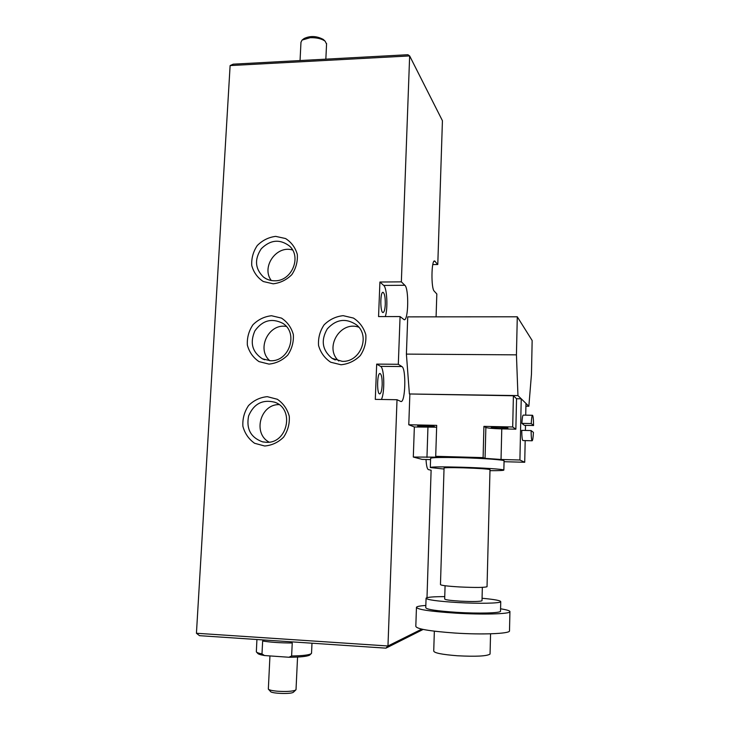 <?xml version="1.0" encoding="UTF-8"?>
<svg xmlns="http://www.w3.org/2000/svg" width="730" height="730" viewBox="0 0 730 730"><rect width="100%" height="100%" fill="white"/><g stroke="black" fill="none" stroke-linecap="round" stroke-linejoin="round"><path stroke-width="1.09" d="M406.4 354.105L407.732 316.875L517.287 316.793L516.438 354.853L406.4 354.105L409.393 393.972L517.953 395.596L528.848 406.245L525.91 406.19M525.719 415.151L525.965 403.425L521.238 398.799L516.539 398.726L513.4 395.769L409.393 393.972M376.689 364.106L398.315 364.297L401.901 366.551C406.318 368.495 405.451 402.394 400.989 401.555L397.02 399.721L375.293 399.374L376.689 364.106L380.567 366.351C384.382 367.82 384.975 392.913 381.37 399.474M382.173 384.865C381.854 390.422 381.042 393.443 379.737 393.899C376.735 394.392 377.018 372.921 380.001 373.486C381.534 374.317 382.255 378.113 382.173 384.865M426.995 597.678L431.12 470.211L428.373 469.591C427.159 469.016 426.375 465.649 426.019 459.489M436.084 316.856L436.823 293.98L434.204 291.133C431.01 288.542 431.348 260.09 434.56 260.929L437.781 264.506L432.799 264.57M379.919 282.026L401.354 281.853L404.849 285.275C409.019 288.505 408.444 320.552 404.228 319.758L400.077 316.574L378.56 316.592L379.919 282.026L383.715 285.43C387 287.784 388.05 308.699 385.303 316.583M385.285 304.282C385.002 309.392 384.263 312.139 383.067 312.54C380.138 313.079 380.056 291.808 382.995 292.31C384.582 293.25 385.349 297.238 385.285 304.282M517.953 395.596L516.438 354.853M517.287 316.793L532.152 340.509L531.467 374.18L528.848 406.245M358.795 327.204C340.198 320.424 323.892 347.973 338.784 361.012M342.215 361.341C360.374 362.399 370.73 335.964 356.55 324.896C345.993 317.824 336.238 319.156 327.286 328.892C320.662 340.372 322.231 350.172 331.995 358.311L342.215 361.341M341.01 364.763L330.699 362.226C324.64 358.184 320.598 352.608 318.554 345.482C318.043 338.026 319.895 331.146 324.102 324.841C329.476 319.53 335.827 316.464 343.155 315.661L353.457 318.07C359.571 322.03 363.686 327.597 365.812 334.741C366.378 342.27 364.535 349.223 360.273 355.61C354.826 360.967 348.402 364.024 341.01 364.763M286.297 326.447C268.686 323.116 256.148 349.077 269.781 360.72M270.438 360.739C289.409 361.87 298.807 332.634 282.583 323.217C271.633 317.842 262.399 320.406 254.87 330.9C249.724 342.753 252.233 352.061 262.399 358.822L270.438 360.739M268.978 364.106L259.004 361.605C253.155 357.627 249.277 352.134 247.36 345.117C246.932 337.771 248.793 330.991 252.936 324.777C258.201 319.539 264.397 316.528 271.514 315.734L281.488 318.107C287.392 322.012 291.334 327.487 293.332 334.532C293.816 341.95 291.954 348.794 287.766 355.081C282.419 360.365 276.159 363.376 268.978 364.106M292.566 250.007C276.442 244.924 260.984 267.098 271.286 280.502M274.626 280.776C291.708 281.47 302.101 256.695 289.299 245.873C279.681 238.847 270.346 239.796 261.294 248.711C254.277 259.332 255.026 268.813 263.557 277.135C266.797 279.553 270.483 280.767 274.626 280.776M273.193 283.806L263.302 281.524C257.507 277.719 253.657 272.399 251.759 265.556C251.33 258.365 253.164 251.695 257.27 245.535C262.481 240.316 268.622 237.259 275.685 236.374L285.567 238.537C291.416 242.26 295.331 247.561 297.311 254.432C297.794 261.687 295.96 268.43 291.808 274.653C286.516 279.918 280.311 282.966 273.193 283.806M279.024 404.602C260.327 404.183 252.525 433.41 269.096 442.134M266.176 442.289C287.693 443.913 294.966 408.636 274.553 402.175C262.462 399.255 253.812 403.836 248.611 415.908C246.101 428.829 250.691 437.452 262.389 441.796L266.176 442.289M264.68 446.003L254.615 443.283C248.72 439.122 244.815 433.447 242.88 426.247C242.46 418.737 244.331 411.857 248.519 405.588C253.83 400.323 260.081 397.357 267.271 396.664L277.336 399.264C283.286 403.352 287.264 409.01 289.272 416.237C289.755 423.811 287.875 430.773 283.641 437.115C278.249 442.416 271.925 445.382 264.68 446.003M323.837 39.949L323.353 39.484C316.738 35.934 310.332 35.615 304.145 38.508L302.548 39.712M300.048 60.553L300.97 42.258L302.083 40.068L310.131 37.704C316.683 37.522 321.693 38.699 325.16 41.227L326.556 44.046M256.641 652.182L257.654 653.295C258.155 654.089 260.437 654.837 264.488 655.54L261.988 653.916C258.657 653.259 256.777 652.565 256.339 651.853L256.923 639.526M261.988 653.916L262.654 640.995C270.511 642.309 280.375 642.966 292.246 642.975L291.617 655.987L288.943 657.255C300.185 657.192 307.102 656.471 309.684 655.093L310.04 654.764M311.546 652.967L311.117 653.752C308.726 655.065 302.229 655.814 291.617 655.987M268.53 689.321L270.529 691.511C271.186 693.491 290.065 694.267 293.086 692.423L293.533 692.095M296.024 689.476L295.413 690.215C292.082 691.401 286.224 691.739 277.829 691.246C272.354 690.772 269.188 690.06 268.339 689.111L269.945 655.923M288.943 657.255L264.488 655.54M421.767 629.132L387.968 645.986L397.02 399.721M437.781 264.506L442.426 120.706L409.649 55.918L401.354 281.853M398.315 364.297L400.077 316.574M407.887 54.723L233.208 64.167L230.114 65.581L409.649 55.918L407.887 54.723M196.434 633.257L199.518 635.675L385.942 648.158L387.968 645.986L196.434 633.257L230.114 65.581M385.942 648.158L423.154 629.433M504.056 461.698L524.724 462.273L519.906 460L501.036 459.471L485.067 458.358L483.105 457.619L483.917 426.366L512.697 426.977L515.864 429.185L516.539 398.726M409.858 394.227L408.782 424.769L436.695 425.362L435.71 456.314L483.105 457.619M435.71 456.314L438.429 457.153L413.308 457.044L414.348 426.986L408.782 424.769M430.572 459.617L422.086 459.38L413.308 457.044M430.317 467.401L430.609 458.367C431.12 457.464 441.431 457.245 461.533 457.71C482.594 458.267 503.691 459.809 504.074 460.767L504.074 460.931M525.5 425.362L525.399 430.435M525.18 440.601L524.724 462.273M521.238 398.799L519.906 460M532.161 440.774L522.89 440.546C522.215 440.09 521.831 436.695 521.731 430.362L531.093 430.563L533.429 432.388C533.146 437.671 532.727 440.464 532.161 440.774C531.54 440.318 531.184 436.914 531.093 430.563M533.566 425.526L524.395 425.334L521.877 423.373C522.187 418.126 522.644 415.379 523.237 415.105L532.498 415.279C533.128 415.781 533.484 419.193 533.566 425.526L531.239 423.564C531.531 418.308 531.951 415.552 532.498 415.279M483.917 426.366L485.861 427.488C487.877 428.172 493.179 428.638 501.775 428.884L515.864 429.185M513.4 395.769L512.697 426.977M521.877 423.373L531.239 423.564M492.777 427.305L493.808 427.232C500.515 427.077 505.224 427.333 507.916 427.99L505.187 428.401C498.499 428.556 493.818 428.3 491.153 427.643L492.777 427.305M414.348 426.986L436.631 427.196M422.396 426.621L417.642 425.937C418.92 425.462 422.944 425.435 429.724 425.873L434.432 426.548C433.145 427.023 429.13 427.05 422.396 426.621L422.433 425.553M490.067 653.706L490.058 654.062C487.01 656.17 476.106 656.735 457.354 655.759C441.951 654.536 434.076 652.958 433.729 651.014L434.35 631.185M509.503 630.583L509.494 631.067C508.956 633.74 481.928 634.817 454.963 633.047C429.322 631.167 416.273 628.904 415.817 626.258L416.447 607.625M500.579 608.793C507.231 609.86 510.343 610.873 509.923 611.831C509.403 614.058 482.448 614.788 455.538 613.145C429.952 611.421 416.93 609.45 416.456 607.232C417.067 606.429 420.197 605.836 425.836 605.444M500.524 610.983L500.515 611.311C500.059 613.091 478.524 613.665 457.089 612.361C436.64 610.992 426.192 609.413 425.763 607.625L426.065 598.427M482.065 598.262C494.602 599.421 500.835 600.58 500.743 601.739C500.296 603.345 478.78 603.783 457.372 602.524C436.941 601.21 426.512 599.75 426.074 598.144C427.26 597.158 433.483 596.647 444.752 596.62M482.001 600.626L482.001 600.772C479.975 601.611 472.775 601.748 460.393 601.164C450.191 600.516 444.953 599.786 444.679 598.965L445.081 585.743M460.055 586.975C447.326 586.217 440.792 585.405 440.464 584.557L444.05 468.03C444.415 467.565 450.885 467.501 463.45 467.83C478.716 468.35 487.567 468.934 490.003 469.582L487.038 586.728C484.528 587.595 475.531 587.677 460.055 586.975M489.976 470.677C499.448 470.713 504.074 470.494 503.855 470.02C503.463 469.226 482.348 467.811 461.26 467.209C441.139 466.689 430.819 466.798 430.308 467.538L444.023 469.034M401.901 366.551L380.567 366.351M435.18 261.303L433.948 261.313M404.849 285.275L383.715 285.43M501.036 459.471L501.775 428.884M485.067 458.358L485.861 427.488M426.959 457.418L427.944 427.287M421.037 426.502L421.064 425.563M505.187 428.401L505.206 427.497M506.228 428.337L506.246 427.616M335.262 359.99L331.995 358.311M264.625 359.753L262.399 358.822M266.094 278.75L263.557 277.135M263.576 442.042L262.389 441.796M325.845 59.157L326.584 43.554M323.353 39.484L325.16 41.227M311.527 653.304L311.993 643.212M296.015 689.686L297.557 657.055M293.341 692.277L295.714 690.033M309.684 655.093L311.117 653.752M490.56 633.804L490.058 654.062M509.923 611.831L509.494 631.067M500.743 601.739L500.515 611.311M482.348 587.358L482.001 600.772M504.074 460.767L503.855 470.02"/></g></svg>
